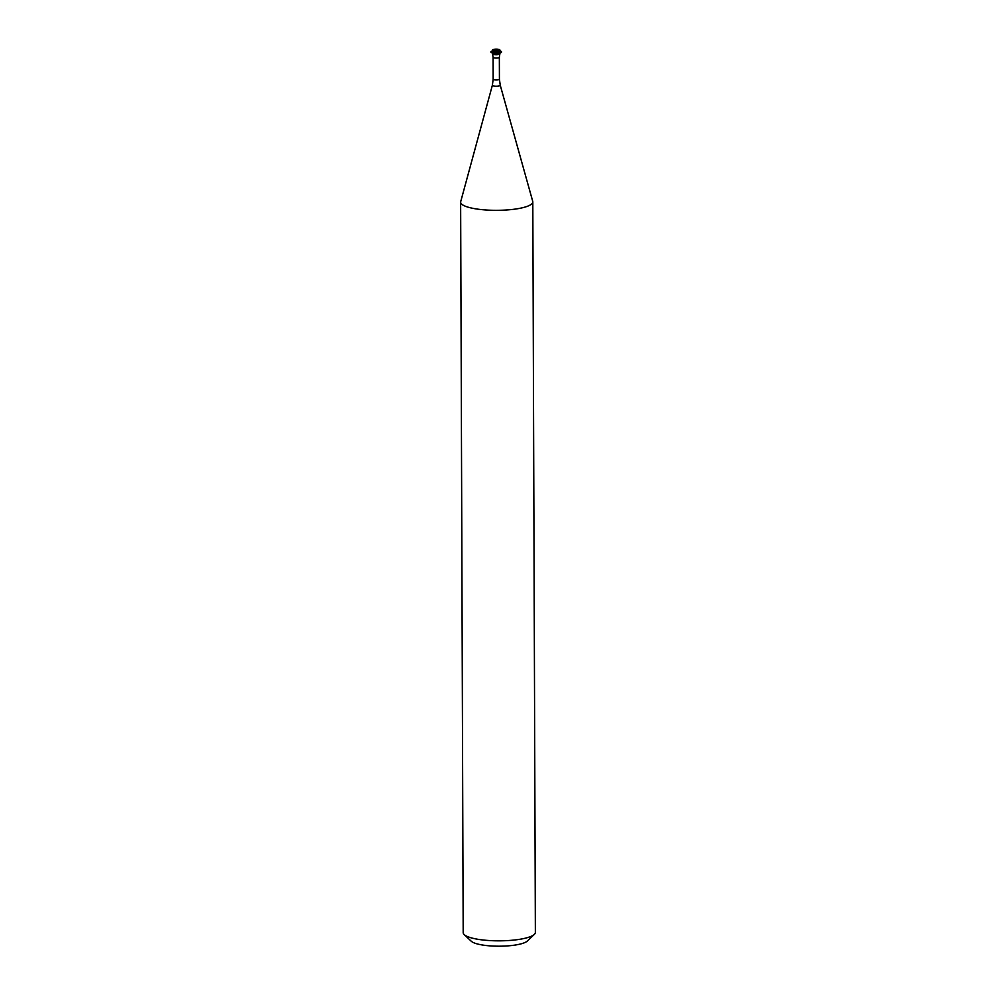 <?xml version="1.0" encoding="UTF-8"?>
<svg xmlns="http://www.w3.org/2000/svg" width="996" height="996" viewBox="0 0 996 996"><rect width="100%" height="100%" fill="white"/><g stroke="black" fill="none" stroke-linecap="round" stroke-linejoin="round"><path stroke-width="1.49" d="M492.485 85.108A3.947 0.909 -0.2 0 0 492.373 85.27L460.712 201.628A36.08 8.304 -0.2 0 0 460.638 202.151L463.19 932.667A36.08 8.304 -0.2 0 0 464.223 934.622L471.257 941.232A28.872 6.636 -0.2 0 0 499.27 946.2A28.872 6.636 -0.2 0 0 527.32 941.058A28.872 6.636 -0.2 0 0 527.357 941.033A28.872 6.636 -0.2 0 0 527.382 941.008L534.342 934.373A36.08 8.304 -0.2 0 0 535.362 932.405L532.81 201.902A36.08 8.304 -0.2 0 0 532.736 201.379L500.253 85.245L499.419 79.244A3.125 0.722 -0.2 0 0 499.332 79.07M464.223 934.622A36.08 8.304 -0.2 0 0 499.233 940.834A36.08 8.304 -0.2 0 0 534.304 934.41A36.08 8.304 -0.2 0 0 534.342 934.373M460.638 202.151A36.08 8.304 -0.2 0 0 492.385 210.281A36.08 8.304 -0.2 0 0 531.752 203.894A36.08 8.304 -0.2 0 0 532.81 201.902M499.868 53.186L499.868 53.896A3.66 0.847 -0.2 0 1 499.755 54.095A3.66 0.847 -0.2 0 1 495.771 54.743A3.66 0.847 -0.2 0 1 492.547 53.921A3.66 0.847 -0.2 0 1 492.659 53.722A3.66 0.847 -0.2 0 0 492.559 53.983A3.66 0.847 -0.2 0 0 495.896 54.755A3.66 0.847 -0.2 0 0 499.755 54.095A3.66 0.847 -0.2 0 0 499.855 53.958L499.345 57.332A3.125 0.722 -0.2 0 0 499.257 57.17M490.953 51.966A5.291 1.22 -0.2 0 0 490.904 52.116A5.291 1.22 -0.2 0 0 491.377 52.614L492.871 53.373A3.66 0.847 -0.2 0 0 496.207 53.859A3.66 0.847 -0.2 0 0 499.544 53.348L501.038 52.589A5.291 1.22 -0.2 0 0 501.337 52.377A5.291 1.22 -0.2 0 0 501.498 52.078A5.291 1.22 -0.2 0 0 501.449 51.929M491.377 52.614A5.291 1.22 -0.2 0 0 496.207 53.323A5.291 1.22 -0.2 0 0 501.038 52.589M492.534 50.709L491.377 51.319A5.291 1.22 -0.2 0 0 491.065 51.518A5.291 1.22 -0.2 0 0 490.904 51.817A5.291 1.22 -0.2 0 0 495.56 53.012A5.291 1.22 -0.2 0 0 501.337 52.078A5.291 1.22 -0.2 0 0 501.498 51.78A5.291 1.22 -0.2 0 0 501.025 51.282L499.855 50.684M492.647 50.684A3.66 0.847 -0.2 0 0 492.547 50.896A3.66 0.847 -0.2 0 0 495.759 51.717A3.66 0.847 -0.2 0 0 499.743 51.07A3.66 0.847 -0.2 0 0 499.855 50.871L499.855 49.974A3.66 0.847 -0.2 0 0 496.631 49.153A3.66 0.847 -0.2 0 0 492.647 49.8A3.66 0.847 -0.2 0 0 492.534 49.999A3.66 0.847 -0.2 0 0 495.759 50.821A3.66 0.847 -0.2 0 0 499.743 50.174A3.66 0.847 -0.2 0 0 499.855 49.974M493.257 79.095A3.125 0.722 -0.2 0 0 493.169 79.257L492.373 85.27A3.947 0.909 -0.2 0 0 495.722 86.216A3.947 0.909 -0.2 0 0 500.154 85.519A3.947 0.909 -0.2 0 0 500.253 85.245M493.182 57.183A3.125 0.722 -0.2 0 0 493.095 57.357L493.169 79.257A3.125 0.722 -0.2 0 0 495.921 79.966A3.125 0.722 -0.2 0 0 499.332 79.419A3.125 0.722 -0.2 0 0 499.419 79.244L499.345 57.332A3.125 0.722 -0.2 0 1 499.257 57.507A3.125 0.722 -0.2 0 1 495.846 58.054A3.125 0.722 -0.2 0 1 493.095 57.357L492.559 53.983M492.547 53.921L492.547 53.211M492.547 50.896L492.534 49.999"/></g></svg>
